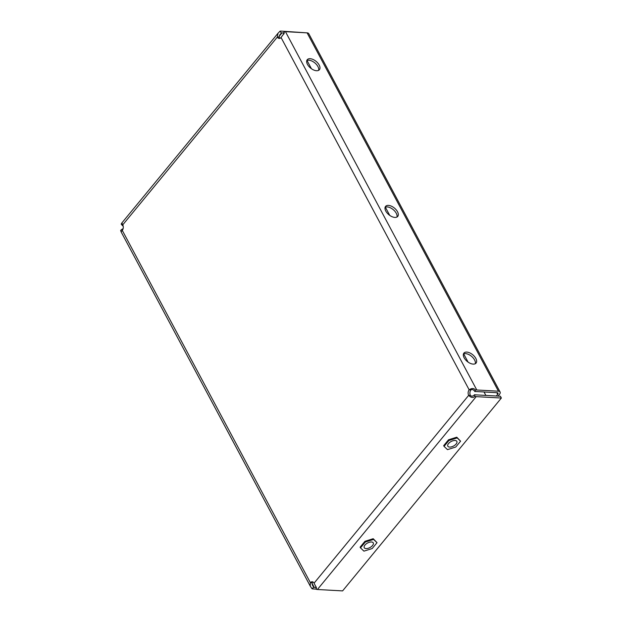 <?xml version="1.0" encoding="UTF-8"?>
<svg xmlns="http://www.w3.org/2000/svg" width="622" height="622" viewBox="0 0 622 622"><rect width="100%" height="100%" fill="white"/><g stroke="black" fill="none" stroke-linecap="round" stroke-linejoin="round"><path stroke-width="0.93" d="M475.83 358.428A7.876 4.338 39.5 0 0 469.727 352.868A7.876 4.338 39.5 0 0 463.895 353.102A7.876 4.338 39.5 0 0 464.129 357.774A7.876 4.338 39.5 0 0 470.232 363.334A7.876 4.338 39.5 0 0 476.055 363.108A7.876 4.338 39.5 0 0 475.83 358.428M475.27 363.738A7.876 4.338 39.5 0 0 474.578 359.951A7.876 4.338 39.5 0 0 463.429 353.988M319.172 65.038A7.876 4.338 39.5 0 0 313.068 59.479A7.876 4.338 39.5 0 0 307.245 59.712A7.876 4.338 39.5 0 0 307.47 64.385A7.876 4.338 39.5 0 0 313.574 69.944A7.876 4.338 39.5 0 0 319.405 69.718A7.876 4.338 39.5 0 0 319.172 65.038M318.62 70.348A7.876 4.338 39.5 0 0 317.92 66.562A7.876 4.338 39.5 0 0 306.778 60.598M397.505 211.737A7.876 4.338 39.5 0 0 391.393 206.177A7.876 4.338 39.5 0 0 385.57 206.403A7.876 4.338 39.5 0 0 385.796 211.083A7.876 4.338 39.5 0 0 391.907 216.643A7.876 4.338 39.5 0 0 397.73 216.417A7.876 4.338 39.5 0 0 397.505 211.737M396.945 217.047A7.876 4.338 39.5 0 0 396.253 213.26A7.876 4.338 39.5 0 0 385.104 207.297M498.059 396.105L499.435 394.426A4.727 2.364 151.9 0 0 500.096 392.008A4.727 2.364 151.9 0 0 498.432 391.191L476.779 389.986A4.727 2.364 151.9 0 0 475.465 390.095C473.964 388.074 471.857 387.98 469.159 389.823L470.908 389.924A3.934 2.628 93.2 0 0 470.426 395.468C471.647 396.564 473.039 396.307 474.594 394.698A2.364 1.298 39.5 0 0 475.239 394.83L500.399 396.23L501.363 398.033L342.59 590.9L317.422 589.5A4.727 2.605 -140.5 0 1 316.139 589.228L316.481 587.969L314.079 583.156A3.934 2.628 -86.8 0 0 312.205 581.764A3.934 2.628 -86.8 0 0 310.386 582.69L312.135 582.791A3.934 2.628 93.2 0 1 313.068 582.037M280.11 38.269A3.934 2.628 93.2 0 1 279.099 37.149L277.35 37.048A3.934 2.628 -86.8 0 0 279.216 38.44A3.934 2.628 -86.8 0 0 281.043 37.514L284.238 33.176L284.137 31.769L283.539 33.238L283.842 34.109M281.043 37.514L469.159 389.823A3.934 2.628 -86.8 0 0 468.669 395.367C470.963 397.738 473.047 398.064 474.913 396.362L474.594 394.698M122.954 229.16L122.923 229.09A2.364 1.182 -28.1 0 1 122.402 228.974L120.637 230.373L121.119 231.843L122.27 230.381A3.934 2.628 -86.8 0 0 122.752 224.837L121.881 222.94L121.181 224.107L122.682 225.84A2.364 1.298 -140.5 0 1 123.109 225.763M470.426 395.468L468.669 395.367L314.079 583.156M284.137 31.769A4.727 2.364 -28.1 0 1 285.451 31.66L476.779 389.986M475.465 390.095L474.866 391.557C473.645 389.667 472.323 389.115 470.908 389.924M496.807 392.692L497.678 394.332A2.364 1.182 151.9 0 0 498.012 393.12A2.364 1.182 151.9 0 0 497.18 392.707L475.527 391.502A2.364 1.182 151.9 0 0 474.866 391.557M498.432 391.191L307.105 32.865L285.451 31.66M312.135 582.791L312.322 584.96L313.729 587.292A2.364 1.182 151.9 0 0 314.242 587.417L311.972 583.156M122.27 230.381L310.386 582.69L310.238 586.072L311.964 588.7L313.729 587.292M311.964 588.7A4.727 2.364 151.9 0 0 312.99 588.941L316.116 589.112M122.402 228.974L122.728 229.673M315.859 587.502L314.242 587.417M316.139 589.228L316.209 586.919M474.913 396.362A4.727 2.605 39.5 0 0 476.195 396.634L501.363 398.033M123 225.405L122.682 225.84M306.358 32.826L281.02 31.1A4.727 2.605 39.5 0 0 279.962 31.24L281.455 32.974L279.791 34.824L279.099 37.149M278.998 36.527L281.984 32.904A2.364 1.298 39.5 0 0 281.455 32.974M279.962 31.24L277.972 33.316L277.35 37.048L122.752 224.837M281.984 32.904L283.64 32.997M307.105 32.865A4.727 2.364 -28.1 0 1 308.769 33.689L500.096 392.008M485.868 395.421L484.025 391.977M468.071 362.097L463.678 353.879M389.745 215.399L385.352 207.18M311.412 68.708L307.027 60.489M497.678 394.332L496.302 396.004M447.669 445.243A5.116 2.566 151.9 0 0 447.809 446.192A5.116 2.566 151.9 0 0 452.707 446.433A5.116 2.566 151.9 0 0 456.976 442.312A5.116 2.566 151.9 0 0 456.836 441.363A5.116 2.566 151.9 0 0 451.937 441.122A5.116 2.566 151.9 0 0 447.669 445.243M457.147 437.919L460.583 441.177L455.763 447.031L447.498 449.636L444.061 446.378L448.882 440.524L457.147 437.919L456.766 437.196L460.583 441.177M448.882 440.524L448.501 439.801L443.673 445.663L444.061 446.378M448.501 439.801L456.766 437.196M366.039 548.581A5.116 2.566 151.9 0 0 371.42 546.598A5.116 2.566 151.9 0 0 373.27 542.874A5.116 2.566 151.9 0 0 371.474 541.987A5.116 2.566 151.9 0 0 366.094 543.97A5.116 2.566 151.9 0 0 364.243 547.694A5.116 2.566 151.9 0 0 366.039 548.581M365.316 542.026L373.581 539.422L377.025 542.679L372.197 548.542L363.932 551.146L360.496 547.889L365.316 542.026L364.935 541.311L373.2 538.706L373.581 539.422M373.2 538.706L377.025 542.679M364.935 541.311L360.107 547.166L360.496 547.889M317.422 589.5L476.195 396.634M310.238 586.072L121.096 231.835M121.858 222.948L277.933 33.363"/></g></svg>
